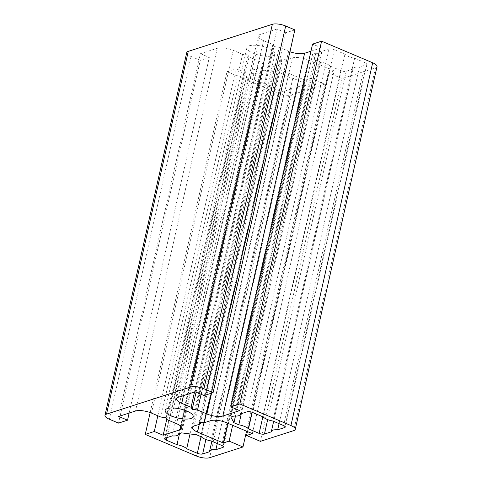 <?xml version="1.0" encoding="UTF-8"?>
<svg xmlns="http://www.w3.org/2000/svg" width="482" height="482" viewBox="0 0 482 482"><rect width="100%" height="100%" fill="white"/><g stroke="black" fill="none" stroke-linecap="round" stroke-linejoin="round"><path stroke-width="0.36" stroke-dasharray="2.41 1.81" d="M249.164 45.802A14.358 4.681 12.7 0 1 265.419 47.14A14.358 4.681 12.7 0 1 274.933 53.93A14.358 4.681 12.7 0 1 272.692 55.743A14.358 4.681 12.7 0 1 256.436 54.406A14.358 4.681 12.7 0 1 246.923 47.616A14.358 4.681 12.7 0 1 249.164 45.802M291.327 88.971L284.392 91.2A3.934 1.283 12.7 0 1 279.066 90.52L268.432 86.025A9.833 3.205 -167.3 0 0 258.762 81.94L248.128 77.445A3.934 1.283 12.7 0 1 246.392 75.903A3.934 1.283 12.7 0 1 247.007 75.409L253.948 73.174A9.833 3.205 -167.3 0 0 260.244 71.595A9.833 3.205 -167.3 0 0 260.25 71.143L263.413 70.125L278.301 72.041L283.145 74.089A9.833 3.205 -167.3 0 0 292.815 78.174L303.449 82.669A3.934 1.283 12.7 0 1 305.184 84.205A3.934 1.283 12.7 0 1 304.57 84.705L297.635 86.941A9.833 3.205 -167.3 0 0 292.869 87.272A9.833 3.205 -167.3 0 0 291.333 88.513A9.833 3.205 -167.3 0 0 291.327 88.971L209.574 451.724M297.635 86.941L217.268 443.548M353.125 69.071L346.19 71.306A3.934 1.283 12.7 0 1 340.864 70.619L330.23 66.124A9.833 3.205 -167.3 0 0 320.56 62.039L315.716 59.991L312.583 54.291L315.746 53.273A9.833 3.205 -167.3 0 0 322.048 51.701A9.833 3.205 -167.3 0 0 322.048 51.249L328.989 49.013A3.934 1.283 12.7 0 1 334.309 49.7L344.949 54.189A9.833 3.205 -167.3 0 0 354.613 58.274L365.248 62.768A3.934 1.283 12.7 0 1 366.983 64.311A3.934 1.283 12.7 0 1 366.368 64.811L359.433 67.04A9.833 3.205 -167.3 0 0 354.668 67.378A9.833 3.205 -167.3 0 0 353.131 68.619A9.833 3.205 -167.3 0 0 353.125 69.071L271.378 431.83M359.433 67.04L279.066 423.654M322.048 51.249L240.301 414.002M315.746 53.273L233.993 416.032M312.583 54.291L230.83 417.051M315.716 59.991L235.463 416.093M320.56 62.039L241.319 413.67M330.23 66.124L252.213 412.315M354.613 58.274L272.866 421.033M344.949 54.189L263.196 416.948M377.014 66.63A9.833 3.205 12.7 0 1 375.478 67.872L342.16 78.602L328.302 72.746L247.435 431.571M342.16 78.602L260.407 441.355M328.302 72.746L334.08 70.884L252.333 433.637M334.08 70.884L308.305 59.991A11.803 3.844 -167.3 0 0 292.327 57.936L286.236 59.901L204.482 422.654M286.236 59.901L280.91 59.214L199.156 421.967M280.91 59.214L282.03 61.25L200.693 422.166M282.03 61.25L275.933 63.214A11.803 3.844 -167.3 0 0 274.089 64.709A11.803 3.844 -167.3 0 0 279.295 69.33L305.076 80.223L227.769 423.262M305.076 80.223L310.854 78.361L232.661 425.329M310.854 78.361L324.711 84.217L246.519 431.185M324.711 84.217L291.393 94.942A9.833 3.205 12.7 0 1 278.084 93.231L227.004 71.649L150.173 412.58M227.004 71.649L236.047 68.739L157.837 415.779M236.047 68.739L244.91 72.487L166.826 418.96M244.91 72.487L261.726 67.07A11.803 3.844 -167.3 0 0 263.57 65.576A11.803 3.844 -167.3 0 0 258.364 60.955L249.019 57.003L167.266 419.762M249.019 57.003L247.899 54.966L166.145 417.725M247.899 54.966L242.573 54.279L160.819 417.038M242.573 54.279L233.228 50.333A11.803 3.844 -167.3 0 0 217.255 48.278L200.434 53.695L118.686 416.448M200.434 53.695L209.296 57.436L129.152 413.08M209.296 57.436L200.259 60.346L118.512 423.106M200.259 60.346L191.077 56.466A9.833 3.205 12.7 0 1 186.739 52.61M294.851 29.89L285.814 32.8L204.061 395.559M285.814 32.8L276.951 29.059L195.198 391.812M276.951 29.059L260.135 34.475A11.803 3.844 -167.3 0 0 258.292 35.963A11.803 3.844 -167.3 0 0 263.497 40.59L272.842 44.537L194.529 392.029M272.842 44.537L273.963 46.573L196.078 392.185M273.963 46.573L279.289 47.26L201.078 394.3M279.289 47.26L288.634 51.206A11.803 3.844 -167.3 0 0 289.935 51.719M310.956 51.219L321.422 47.851L239.668 410.604M321.422 47.851L312.559 44.103M283.145 74.089L201.398 436.843M292.815 78.174L211.062 440.928M278.301 72.041L196.548 434.794M263.413 70.125L181.66 432.878M260.25 71.143L178.503 433.896M253.948 73.174L172.195 435.927M258.762 81.94L179.521 433.571M268.432 86.025L190.022 433.957M334.309 49.7L252.562 412.453M328.989 49.013L247.236 411.767M340.864 70.619L262.853 416.797M346.19 71.306L267.697 419.617M366.368 64.811L284.892 426.353M365.248 62.768L283.5 425.528M308.305 59.991L226.552 422.744M292.327 57.936L210.58 420.69M275.933 63.214L194.18 425.968M279.295 69.33L199.295 424.323M291.393 94.942L209.646 457.701M278.084 93.231L196.331 455.99M261.726 67.07L180.792 426.196M258.364 60.955L176.611 423.708M233.228 50.333L151.475 413.086M217.255 48.278L135.502 411.032M191.077 56.466L109.324 419.219M260.135 34.475L178.382 397.228M263.497 40.59L183.491 395.583M288.634 51.206L211.574 393.137M375.478 67.872L293.725 430.631M247.007 75.409L165.26 438.162M248.128 77.445L166.959 437.614M279.066 90.52L201.048 436.698M284.392 91.2L205.892 439.512M304.57 84.705L223.094 446.254M303.449 82.669L221.696 445.422M274.933 53.93L193.186 416.683M322.048 51.701L240.404 413.966M353.131 68.619L273.637 421.358M366.983 64.311L285.236 427.064M274.089 64.709L192.336 427.462M263.57 65.576L181.816 428.335M258.292 35.963L176.539 398.716M260.244 71.595L178.605 433.866M246.392 75.903L164.645 438.656M291.333 88.513L211.839 441.259M305.184 84.205L223.431 446.965M246.923 47.616L165.175 410.369"/><path stroke-width="0.72" d="M167.417 408.555A14.358 4.681 12.7 0 1 183.672 409.893A14.358 4.681 12.7 0 1 193.186 416.683A14.358 4.681 12.7 0 1 190.938 418.497A14.358 4.681 12.7 0 1 174.683 417.159A14.358 4.681 12.7 0 1 165.175 410.369A14.358 4.681 12.7 0 1 167.417 408.555M215.882 449.694A9.833 3.205 -167.3 0 0 211.116 450.031A9.833 3.205 -167.3 0 0 209.58 451.273A9.833 3.205 -167.3 0 0 209.574 451.724L202.639 453.96A3.934 1.283 12.7 0 1 197.313 453.273L186.679 448.778A9.833 3.205 -167.3 0 0 177.015 444.693L166.38 440.199A3.934 1.283 12.7 0 1 164.645 438.656A3.934 1.283 12.7 0 1 165.26 438.162L172.195 435.927A9.833 3.205 -167.3 0 0 178.497 434.354A9.833 3.205 -167.3 0 0 178.503 433.896L181.66 432.878L196.548 434.794L201.398 436.843A9.833 3.205 -167.3 0 0 211.062 440.928L221.696 445.422A3.934 1.283 12.7 0 1 223.431 446.965A3.934 1.283 12.7 0 1 222.817 447.459L215.882 449.694L217.268 443.548M277.68 429.799A9.833 3.205 -167.3 0 0 272.914 430.131A9.833 3.205 -167.3 0 0 271.378 431.372A9.833 3.205 -167.3 0 0 271.378 431.83L264.437 434.059A3.934 1.283 12.7 0 1 259.117 433.378L248.477 428.884A9.833 3.205 -167.3 0 0 238.813 424.799L233.963 422.75L230.83 417.051L233.993 416.032A9.833 3.205 -167.3 0 0 240.295 414.454A9.833 3.205 -167.3 0 0 240.301 414.002L247.236 411.767A3.934 1.283 12.7 0 1 252.562 412.453L263.196 416.948A9.833 3.205 -167.3 0 0 272.866 421.033L283.5 425.528A3.934 1.283 12.7 0 1 285.236 427.064A3.934 1.283 12.7 0 1 284.621 427.564L277.68 429.799L279.066 423.654M235.463 416.093L233.963 422.75M241.319 413.67L238.813 424.799M252.213 412.315L248.477 428.884M260.407 441.355L246.549 435.499L252.333 433.637L226.552 422.744A11.803 3.844 -167.3 0 0 210.58 420.69L204.482 422.654L199.156 421.967L200.277 424.009L194.18 425.968A11.803 3.844 -167.3 0 0 192.336 427.462A11.803 3.844 -167.3 0 0 197.542 432.089L223.323 442.982L229.107 441.12L242.964 446.977L209.646 457.701A9.833 3.205 12.7 0 1 196.331 455.99L145.257 434.403L154.294 431.492L163.157 435.24L179.973 429.824A11.803 3.844 -167.3 0 0 181.816 428.335A11.803 3.844 -167.3 0 0 176.611 423.708L167.266 419.762L166.145 417.725L160.819 417.038L151.475 413.086A11.803 3.844 -167.3 0 0 135.502 411.032L118.686 416.448L127.549 420.196L118.512 423.106L109.324 419.219A9.833 3.205 12.7 0 1 104.986 415.37A9.833 3.205 12.7 0 1 106.522 414.128L190.607 387.058A9.833 3.205 12.7 0 1 203.916 388.769L213.098 392.649L204.061 395.559L195.198 391.812L178.382 397.228A11.803 3.844 -167.3 0 0 176.539 398.716A11.803 3.844 -167.3 0 0 181.744 403.344L191.089 407.29L192.21 409.332L197.536 410.013L206.88 413.966A11.803 3.844 -167.3 0 0 222.853 416.02L239.668 410.604L230.812 406.862L239.849 403.952L290.923 425.534A9.833 3.205 12.7 0 1 295.261 429.39A9.833 3.205 12.7 0 1 293.725 430.631L260.407 441.355M247.435 431.571L246.549 435.499M200.693 422.166L200.277 424.009M227.769 423.262L223.323 442.982M232.661 425.329L229.107 441.12M246.519 431.185L242.964 446.977M150.173 412.58L145.257 434.403M157.837 415.779L154.294 431.492M166.826 418.96L163.157 435.24M129.152 413.08L127.549 420.196M104.986 415.37L186.739 52.61A9.833 3.205 12.7 0 1 188.275 51.369L272.354 24.299A9.833 3.205 12.7 0 1 285.669 26.01L294.851 29.89L213.098 392.649M194.529 392.029L191.089 407.29M196.078 392.185L192.21 409.332M201.078 394.3L197.536 410.013M289.935 51.719A11.803 3.844 -167.3 0 0 304.606 53.261L310.956 51.219M239.849 403.952L321.596 41.193L312.559 44.103L230.812 406.862M321.596 41.193L372.676 62.781A9.833 3.205 12.7 0 1 377.014 66.63L295.261 429.39M179.521 433.571L177.015 444.693M190.022 433.957L186.679 448.778M262.853 416.797L259.117 433.378M267.697 419.617L264.437 434.059M284.892 426.353L284.621 427.564M199.295 424.323L197.542 432.089M180.792 426.196L179.973 429.824M188.275 51.369L106.522 414.128M272.354 24.299L190.607 387.058M285.669 26.01L203.916 388.769M183.491 395.583L181.744 403.344M211.574 393.137L206.88 413.966M304.606 53.261L222.853 416.02M372.676 62.781L290.923 425.534M166.959 437.614L166.38 440.199M201.048 436.698L197.313 453.273M205.892 439.512L202.639 453.96M223.094 446.254L222.817 447.459M240.404 413.966L240.295 414.454M273.637 421.358L271.378 431.372M178.605 433.866L178.497 434.354M211.839 441.259L209.58 451.273"/></g></svg>
